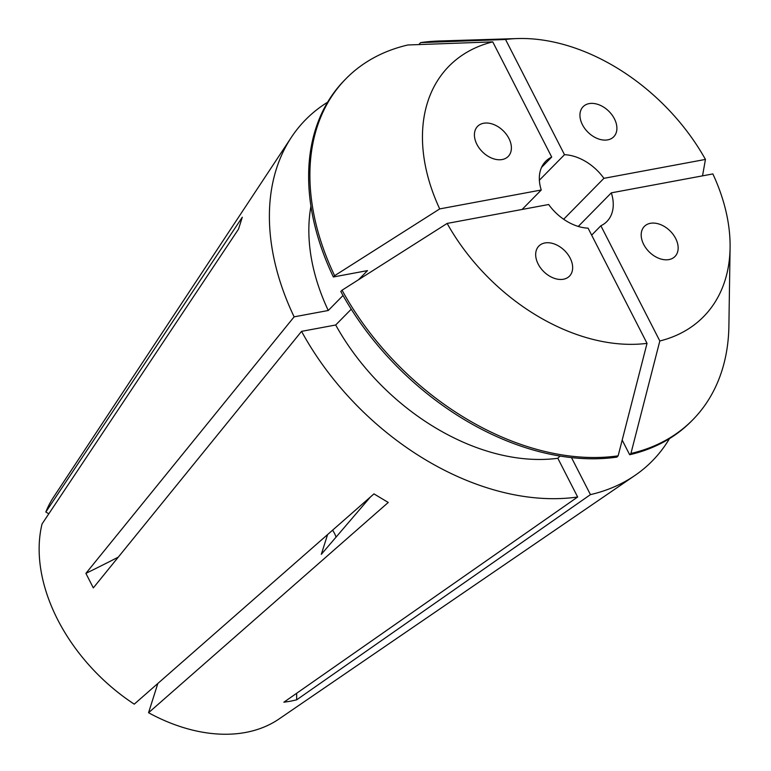 <?xml version="1.0" encoding="UTF-8"?>
<svg xmlns="http://www.w3.org/2000/svg" width="771" height="771" viewBox="0 0 771 771"><rect width="100%" height="100%" fill="white"/><g stroke="black" fill="none" stroke-linecap="round" stroke-linejoin="round"><path stroke-width="1.16" d="M570.154 258.121A21.463 14.803 44.5 0 0 538.389 246.566A21.463 14.803 44.5 0 0 538.177 264.077A21.463 14.803 44.5 0 0 569.942 275.632A21.463 14.803 44.5 0 0 570.154 258.121M336.04 537.136A21.463 14.803 44.5 0 0 334.498 533.397A21.463 14.803 44.5 0 0 332.571 530.197M650.387 223.311A21.463 14.803 44.5 0 0 642.869 228.351A21.463 14.803 44.5 0 0 647.245 249.775A21.463 14.803 44.5 0 0 668.949 259.586A21.463 14.803 44.5 0 0 676.475 254.546A21.463 14.803 44.5 0 0 672.1 233.121A21.463 14.803 44.5 0 0 650.387 223.311M582.433 124.719A21.463 14.803 44.5 0 0 612.993 137.46A21.463 14.803 44.5 0 0 614.4 118.773A21.463 14.803 44.5 0 0 583.84 106.032A21.463 14.803 44.5 0 0 582.433 124.719M502.191 159.53A21.463 14.803 44.5 0 0 506.499 157.843A21.463 14.803 44.5 0 0 507.337 135.744A21.463 14.803 44.5 0 0 483.629 123.254A21.463 14.803 44.5 0 0 479.321 124.941A21.463 14.803 44.5 0 0 478.483 147.049A21.463 14.803 44.5 0 0 502.191 159.53M669.479 438.632A243.222 167.731 -135.5 0 1 634.967 475.437L279.006 718.996A159.578 110.051 -135.5 0 1 245.631 732.45A159.578 110.051 -135.5 0 1 148.552 712.732L388.256 502.461L373.964 493.893L134.26 704.154A159.578 110.051 -135.5 0 1 42.048 523.952L238.499 229.16L242.287 217.22L45.836 512.011A159.578 110.051 -135.5 0 1 53.565 497.15L291.371 137.315A243.222 167.731 -135.5 0 1 327.617 102.215M634.967 475.437A243.222 167.731 -135.5 0 1 590.441 494.625L296.662 699.827L290.262 701.263L283.873 702.208L577.652 497.006A243.222 167.731 -135.5 0 1 301.548 331.357L93.32 587.888L85.899 573.373A572.265 179.72 152.9 0 0 118.271 557.144M343.028 295.486L328.263 310.491L294.127 316.842L85.899 573.373M294.127 316.842A243.222 167.731 -135.5 0 1 291.371 137.315M157.843 683.463L148.552 712.732M45.836 512.011L48.814 513.794M563.649 219.243L603.905 178.332A42.916 29.597 -135.5 0 0 564.497 154.692L539.372 180.221M541.55 167.394L551.708 157.072A42.916 29.597 -135.5 0 0 545.695 161.322A42.916 29.597 -135.5 0 0 541.252 190.003L522.102 209.461M590.441 494.625L571.513 457.646M328.263 310.491A197.434 136.149 -135.5 0 1 310.964 206.156M541.252 190.003L439.711 208.912L334.633 275.69L333.371 276.972L367.507 270.611L358.534 279.728M564.497 154.692L505.545 39.485L420.687 42.598L419.424 43.88L419.771 44.545M730.089 247.78L728.894 325.988A243.212 167.721 -135.5 0 1 692.763 419.81L691.51 421.091A243.212 167.721 -135.5 0 1 629.676 454.736L630.929 453.464L659.822 340.975L600.869 225.768A42.916 29.597 -135.5 0 0 606.883 221.528A42.916 29.597 -135.5 0 0 611.326 192.846L712.867 173.928A178.564 123.138 -135.5 0 1 730.089 247.78A178.564 123.138 -135.5 0 1 659.822 340.975M622.187 440.106L629.676 454.736M333.371 276.972A243.212 167.721 -135.5 0 1 344.801 79.905L346.054 78.632A243.212 167.721 -135.5 0 1 407.898 44.978L492.756 41.875A178.564 123.138 -135.5 0 0 439.711 208.912M420.687 42.598A243.212 167.721 -135.5 0 1 439.287 40.998L517.466 38.55A178.564 123.138 -135.5 0 1 705.446 159.424L702.526 175.855M692.763 419.81A243.212 167.721 -135.5 0 1 630.929 453.464M334.633 275.69A243.212 167.721 -135.5 0 1 346.054 78.632M505.545 39.485A178.564 123.138 -135.5 0 1 517.466 38.55M603.905 178.332L705.446 159.424M551.708 157.072L492.756 41.875M611.326 192.846L578.269 226.433M591.656 235.136L600.869 225.768M577.652 497.006L557.828 458.273A197.434 136.149 -135.5 0 1 335.693 324.996L301.548 331.357M557.828 458.273L559.997 456.075M351.239 309.2L335.693 324.996M618.14 455.844L616.887 457.116A243.212 167.721 -135.5 0 1 340.801 291.477L342.054 290.204A243.212 167.721 -135.5 0 0 618.14 455.844L647.033 343.355A178.564 123.138 -135.5 0 1 447.141 223.426L342.054 290.204M647.033 343.355L588.08 228.158A42.916 29.597 -135.5 0 1 548.673 204.508L447.141 223.426M296.662 699.827A572.265 373.424 79.4 0 1 296.662 693.274M327.588 534.573L321.305 554.349L370.359 497.044"/></g></svg>
